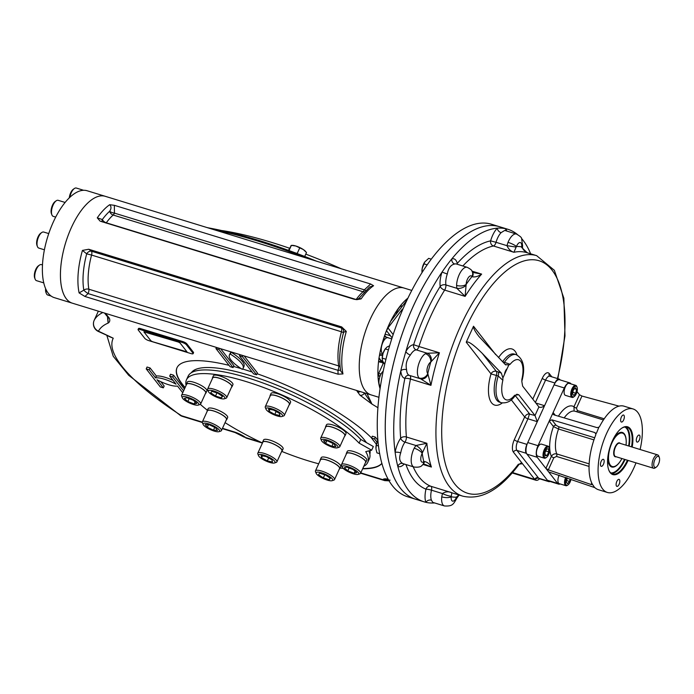 <?xml version="1.0" encoding="UTF-8"?>
<svg xmlns="http://www.w3.org/2000/svg" width="694" height="694" viewBox="0 0 694 694"><rect width="100%" height="100%" fill="white"/><g stroke="black" fill="none" stroke-linecap="round" stroke-linejoin="round"><path stroke-width="1.04" d="M327.256 480.083A9.083 2.368 24.5 0 1 316.204 473.421A9.083 2.368 24.5 0 1 325.408 474.314A9.083 2.368 24.5 0 1 332.122 480.682A9.083 2.368 24.5 0 1 327.256 480.083M316.204 473.421L315.501 471.729A10.479 2.733 24.5 0 1 315.449 470.896A10.479 2.733 24.5 0 1 326.119 472.761A10.479 2.733 24.5 0 1 334.525 479.589A10.479 2.733 24.5 0 1 333.866 480.101L332.122 480.682M325.538 475.017L330.344 478.287L329.234 479.745L323.317 477.923L318.52 474.653L319.622 473.204L325.538 475.017M324.757 474.774L323.317 477.923M329.997 478.053L329.234 479.745M315.449 470.896L320.489 459.844A10.479 2.733 24.5 0 1 326.77 460.027A10.479 2.733 24.5 0 1 339.566 468.537L334.525 479.589M358.026 474.436A9.083 2.368 24.5 0 1 349.308 472.25A9.083 2.368 24.5 0 1 342.263 467.14A9.083 2.368 24.5 0 1 351.468 468.034A9.083 2.368 24.5 0 1 358.182 474.392A9.083 2.368 24.5 0 1 358.026 474.436M342.263 467.14L341.552 465.44A10.479 2.733 24.5 0 1 341.509 464.607A10.479 2.733 24.5 0 1 352.179 466.472A10.479 2.733 24.5 0 1 360.585 473.299A10.479 2.733 24.5 0 1 359.926 473.811A10.479 2.733 24.5 0 1 359.744 473.863M346.896 467.079L353.159 469.543L356.751 472.64L354.079 473.291L347.815 470.827L344.224 467.721L346.896 467.079M349.125 467.956L347.815 470.827M355.042 471.165L354.079 473.291M341.509 464.607L346.54 453.555A10.479 2.733 24.5 0 1 347.39 452.991A10.479 2.733 24.5 0 1 358.729 456.149A10.479 2.733 24.5 0 1 365.625 462.247L360.585 473.299M263.252 459.628A9.083 2.368 24.5 0 1 258.567 455.732A9.083 2.368 24.5 0 1 267.771 456.626A9.083 2.368 24.5 0 1 274.486 462.985A9.083 2.368 24.5 0 1 263.252 459.628M258.567 455.732L257.864 454.032A10.479 2.733 24.5 0 1 257.812 453.199A10.479 2.733 24.5 0 1 268.483 455.064A10.479 2.733 24.5 0 1 276.889 461.892A10.479 2.733 24.5 0 1 276.229 462.404L274.486 462.985M271.953 459.827L272.482 461.987L267.32 460.937L261.638 457.728L261.109 455.559L266.262 456.609L271.953 459.827M262.488 455.845L261.638 457.728M268.673 457.971L267.32 460.937M257.812 453.199L262.853 442.147A10.479 2.733 24.5 0 1 276.472 445.513A10.479 2.733 24.5 0 1 281.929 450.84L276.889 461.892M203.516 425.058A9.083 2.368 24.5 0 1 203.116 424.416A9.083 2.368 24.5 0 1 212.321 425.309A9.083 2.368 24.5 0 1 219.035 431.677A9.083 2.368 24.5 0 1 211.158 429.968A9.083 2.368 24.5 0 1 203.516 425.058M203.116 424.416L202.414 422.724A10.479 2.733 24.5 0 1 202.362 421.891A10.479 2.733 24.5 0 1 213.032 423.748A10.479 2.733 24.5 0 1 221.438 430.584A10.479 2.733 24.5 0 1 220.779 431.095L219.035 431.677M214.758 427.374L213.474 430.193L207.289 427.252L205.155 424.528L209.215 424.737L215.4 427.669L217.534 430.401L213.474 430.193M208.452 424.693L207.289 427.252M202.362 421.891L207.402 410.839A10.479 2.733 24.5 0 1 215.851 411.768A10.479 2.733 24.5 0 1 225.975 417.962A10.479 2.733 24.5 0 1 226.478 419.532L221.438 430.584M183.025 396.621A9.083 2.368 24.5 0 1 193.921 399.918A9.083 2.368 24.5 0 1 198.258 405.088A9.083 2.368 24.5 0 1 189.575 403.032A9.083 2.368 24.5 0 1 182.331 397.827A9.083 2.368 24.5 0 1 183.025 396.621M182.331 397.827L181.628 396.135A10.479 2.733 24.5 0 1 181.576 395.302A10.479 2.733 24.5 0 1 182.427 394.739A10.479 2.733 24.5 0 1 193.765 397.888A10.479 2.733 24.5 0 1 200.661 403.995A10.479 2.733 24.5 0 1 200.002 404.507L198.258 405.088M189.193 398.651L187.883 401.522L184.3 398.417L186.972 397.775L193.236 400.23L196.827 403.335L194.147 403.977L187.883 401.522M195.118 401.861L194.147 403.977M181.576 395.302L186.617 384.25A10.479 2.733 24.5 0 1 187.458 383.687A10.479 2.733 24.5 0 1 198.796 386.836A10.479 2.733 24.5 0 1 205.693 392.943L200.661 403.995M213.795 390.974A9.083 2.368 24.5 0 1 222.635 395.328A9.083 2.368 24.5 0 1 224.309 398.798A9.083 2.368 24.5 0 1 215.634 396.742A9.083 2.368 24.5 0 1 208.391 391.546A9.083 2.368 24.5 0 1 213.795 390.974M208.391 391.546L207.688 389.846A10.479 2.733 24.5 0 1 207.636 389.013A10.479 2.733 24.5 0 1 213.917 389.195A10.479 2.733 24.5 0 1 226.712 397.705A10.479 2.733 24.5 0 1 226.053 398.217L224.309 398.798M215.504 396.048L210.707 392.778L211.817 391.321L217.725 393.134L222.531 396.404L221.421 397.862L215.504 396.048L216.944 392.891M222.193 396.17L221.421 397.862M207.636 389.013L212.676 377.961A10.479 2.733 24.5 0 1 218.957 378.143A10.479 2.733 24.5 0 1 231.753 386.653L226.712 397.705M277.791 411.429A9.083 2.368 24.5 0 1 281.946 416.495A9.083 2.368 24.5 0 1 273.271 414.439A9.083 2.368 24.5 0 1 266.028 409.234A9.083 2.368 24.5 0 1 269.263 408.124A9.083 2.368 24.5 0 1 277.791 411.429M266.028 409.234L265.325 407.543A10.479 2.733 24.5 0 1 265.273 406.71A10.479 2.733 24.5 0 1 278.901 410.067A10.479 2.733 24.5 0 1 284.349 415.402A10.479 2.733 24.5 0 1 283.69 415.914L281.946 416.495M269.09 411.238L268.561 409.07L273.722 410.119L279.413 413.329L279.942 415.498L274.781 414.448L269.09 411.238L269.949 409.356M276.134 411.481L274.781 414.448M265.273 406.71L270.313 395.658A10.479 2.733 24.5 0 1 283.933 399.024A10.479 2.733 24.5 0 1 289.389 404.35L284.349 415.402M337.536 445.999A9.083 2.368 24.5 0 1 337.397 447.804A9.083 2.368 24.5 0 1 328.722 445.748A9.083 2.368 24.5 0 1 321.478 440.551A9.083 2.368 24.5 0 1 327.637 440.23A9.083 2.368 24.5 0 1 337.536 445.999M321.478 440.551L320.775 438.851A10.479 2.733 24.5 0 1 320.723 438.018A10.479 2.733 24.5 0 1 329.173 438.955A10.479 2.733 24.5 0 1 339.297 445.14A10.479 2.733 24.5 0 1 339.8 446.719A10.479 2.733 24.5 0 1 339.14 447.222L337.397 447.804M323.517 440.664L327.568 440.872L333.762 443.804L335.887 446.537L331.836 446.329L325.651 443.388L323.517 440.664M326.813 440.829L325.651 443.388M333.12 443.501L331.836 446.329M320.723 438.018L325.764 426.966A10.479 2.733 24.5 0 1 334.204 427.903A10.479 2.733 24.5 0 1 344.337 434.088A10.479 2.733 24.5 0 1 344.84 435.667L339.8 446.719M383.244 371.125A8.389 3.626 107.1 0 0 379.202 379.392A8.389 3.626 107.1 0 0 380.477 386.237M44.407 249.797L38.803 248.079A8.389 3.626 -72.9 0 1 37.901 247.428A8.389 3.626 -72.9 0 1 37.441 246.587L36.982 245.424A7.27 3.14 -72.9 0 1 37.294 238.84A7.27 3.14 -72.9 0 1 40.729 233.227L41.761 232.516A8.389 3.626 -72.9 0 1 43.722 232.048L48.745 233.583M37.441 246.587A8.389 3.626 -72.9 0 1 37.797 238.996A8.389 3.626 -72.9 0 1 41.761 232.516M43.765 282.883L36.513 280.662A8.389 3.626 -72.9 0 1 35.151 279.17L34.7 277.999A7.27 3.14 -72.9 0 1 35.012 271.423A7.27 3.14 -72.9 0 1 38.448 265.811L39.471 265.099A8.389 3.626 -72.9 0 1 39.506 265.073A8.389 3.626 -72.9 0 1 41.44 264.622L42.49 264.952M35.151 279.17A8.389 3.626 -72.9 0 1 35.507 271.58A8.389 3.626 -72.9 0 1 39.471 265.099M51.148 296.06L47.739 295.019A8.389 3.626 -72.9 0 1 46.377 293.527L45.925 292.356A7.27 3.14 -72.9 0 1 45.631 288.652M46.377 293.527A8.389 3.626 -72.9 0 1 46.012 289.502M69.287 197.833A7.27 3.14 -72.9 0 1 70.649 192.88A7.27 3.14 -72.9 0 1 73.347 189.228L74.371 188.516A8.389 3.626 -72.9 0 1 76.34 188.048L83.618 190.286M69.86 197.296A8.389 3.626 -72.9 0 1 71.265 192.732A8.389 3.626 -72.9 0 1 74.371 188.516M55.685 217.109L53.256 216.363A8.389 3.626 -72.9 0 1 51.894 214.871L51.443 213.7A7.27 3.14 -72.9 0 1 51.096 210.516A7.27 3.14 -72.9 0 1 55.182 201.503L56.214 200.8A8.389 3.626 -72.9 0 1 58.175 200.323L65.097 202.448M51.894 214.871A8.389 3.626 -72.9 0 1 51.503 211.193A8.389 3.626 -72.9 0 1 56.214 200.8M391.754 338.898L387.937 337.726A8.389 3.626 107.1 0 0 382.038 344.58A8.389 3.626 107.1 0 0 382.932 353.732M402.468 306.028L402.39 306.011A8.389 3.626 107.1 0 0 396.109 314.304M544.972 452.653L546.586 449.113L548.477 448.732L548.763 451.889L547.141 455.438L545.25 455.819L544.972 452.653M545.163 454.83L547.141 455.438M545.744 450.961L548.763 451.889M549.37 448.012L549.093 447.283A6.289 2.715 107.1 0 0 548.746 446.65A6.289 2.715 107.1 0 0 548.069 446.164A6.289 2.715 107.1 0 0 543.923 450.51A6.289 2.715 107.1 0 0 543.706 457.702A6.289 2.715 107.1 0 0 544.374 458.187A6.289 2.715 107.1 0 0 545.848 457.832L546.49 457.389A5.587 2.42 107.1 0 0 549.136 453.069A5.587 2.42 107.1 0 0 549.37 448.012A5.587 2.42 107.1 0 0 549.067 447.448A5.587 2.42 107.1 0 0 544.356 452.202A5.587 2.42 107.1 0 0 546.49 457.389M548.069 446.164L541.441 444.125A6.289 2.715 107.1 0 0 537.295 448.471A6.289 2.715 107.1 0 0 537.078 455.663A6.289 2.715 107.1 0 0 537.755 456.149L544.374 458.187M575.326 387.746L576.584 389.351L575.812 393.22L573.782 395.485L572.533 393.88L573.305 390.011L575.326 387.746M574.476 388.701L576.584 389.351M572.845 392.31L575.812 393.22M577.07 387.226L576.792 386.497A6.289 2.715 107.1 0 0 575.768 385.378A6.289 2.715 107.1 0 0 571.969 388.892A6.289 2.715 107.1 0 0 572.073 397.402A6.289 2.715 107.1 0 0 573.548 397.055L574.19 396.604A5.587 2.42 107.1 0 0 576.263 393.802A5.587 2.42 107.1 0 0 577.07 387.226A5.587 2.42 107.1 0 0 572.212 390.869A5.587 2.42 107.1 0 0 574.19 396.604M575.768 385.378L569.141 383.348A6.289 2.715 107.1 0 0 565.341 386.853A6.289 2.715 107.1 0 0 565.454 395.372L572.073 397.402M570.06 478.921L569.557 481.436L567.527 483.701L566.278 482.096L567.276 477.966M566.59 480.526L569.557 481.436M565.671 477.42A6.289 2.715 107.1 0 0 565.879 485.696A6.289 2.715 107.1 0 0 567.354 485.34L567.996 484.898A5.587 2.42 107.1 0 0 570.98 479.233M566.556 477.724A5.587 2.42 107.1 0 0 565.61 483.605A5.587 2.42 107.1 0 0 567.996 484.898M559.138 475.173A6.289 2.715 107.1 0 0 559.26 483.666L565.879 485.696M659.3 457.407L658.806 456.131A6.992 3.019 107.1 0 0 657.669 454.891A6.992 3.019 107.1 0 0 652.733 460.686A6.992 3.019 107.1 0 0 653.566 468.25A6.992 3.019 107.1 0 0 655.205 467.86L656.333 467.079A5.769 2.49 107.1 0 0 658.467 464.191A5.769 2.49 107.1 0 0 659.3 457.407A5.769 2.49 107.1 0 0 654.286 461.163A5.769 2.49 107.1 0 0 656.333 467.079M626.031 445.175A17.471 7.556 107.1 0 0 622.492 433.125A17.471 7.556 107.1 0 0 610.147 447.613A17.471 7.556 107.1 0 0 612.238 466.524A17.471 7.556 107.1 0 0 621.928 458.543M621.468 428.38A24.481 10.584 -72.9 0 1 626.96 427.166A24.481 10.584 -72.9 0 1 631.523 446.858M627.419 460.226A24.481 10.584 -72.9 0 1 612.585 473.967A24.481 10.584 -72.9 0 1 608.725 469.881M628.096 460.434A25.001 10.809 -72.9 0 1 608.829 470.159A25.001 10.809 -72.9 0 1 612.455 440.759A25.001 10.809 -72.9 0 1 621.711 428.207A25.001 10.809 -72.9 0 1 632.199 447.066M617.894 433.655A17.541 7.582 -72.9 0 1 622.388 433.091M612.125 466.498A17.541 7.582 -72.9 0 1 608.725 463.514M613.21 439.181A18.061 7.808 -72.9 0 1 618.137 433.481A18.061 7.808 -72.9 0 1 626.222 441.774M620.176 461.458A18.061 7.808 -72.9 0 1 608.829 463.792A18.061 7.808 -72.9 0 1 607.953 456.305M640.094 449.495A43.679 18.885 107.1 0 0 633.049 408.948L624.01 406.172A43.679 18.885 107.1 0 0 599.659 426.376L598.861 427.252L596.97 427.608L554.072 414.899L553.265 414.37L553.127 412.531L538.015 445.687A9.083 3.93 107.1 0 0 537.199 457.285L545.892 468.398L548.321 469.838L591.088 484.507L591.756 483.033M571.032 383.921L570.78 383.6A9.083 3.93 107.1 0 0 569.809 382.897L559.564 379.757A9.083 3.93 107.1 0 0 554.072 384.832L527.77 442.546A9.083 3.93 107.1 0 0 526.963 454.136L547.384 480.257A9.083 3.93 107.1 0 0 548.347 480.959L558.592 484.108A9.083 3.93 107.1 0 0 560.136 483.935M595.894 434.002L594.732 432.527L551.834 419.818L549.206 421.128L553.465 426.576L558.54 429.013A24.463 10.575 107.1 0 0 556.788 453.945C554.48 453.477 552.676 454.284 551.374 456.366L545.892 468.398L557.62 483.406A9.083 3.93 107.1 0 0 558.592 484.108M569.809 382.897A9.083 3.93 107.1 0 0 564.317 387.972L553.127 412.531L555.252 415.255M639.287 440.048A3.67 1.588 107.1 0 0 639.226 435.077A3.67 1.588 107.1 0 0 636.632 438.122A3.67 1.588 107.1 0 0 637.075 442.095A3.67 1.588 107.1 0 0 639.287 440.048M616.498 486.095A3.67 1.588 107.1 0 0 616.897 486.373A3.67 1.588 107.1 0 0 619.109 484.325A3.67 1.588 107.1 0 0 619.048 479.363A3.67 1.588 107.1 0 0 616.628 481.896A3.67 1.588 107.1 0 0 616.498 486.095M601.16 461.363A3.67 1.588 107.1 0 0 601.221 466.333A3.67 1.588 107.1 0 0 603.442 464.286A3.67 1.588 107.1 0 0 603.381 459.315A3.67 1.588 107.1 0 0 601.16 461.363M623.949 415.316A3.67 1.588 107.1 0 0 623.559 415.038A3.67 1.588 107.1 0 0 620.965 418.074A3.67 1.588 107.1 0 0 621.408 422.047A3.67 1.588 107.1 0 0 623.62 420A3.67 1.588 107.1 0 0 623.949 415.316M594.732 432.527L595.868 433.819L595.738 434.973A43.679 18.885 107.1 0 0 592.294 484.117L594.628 487.561L548.833 471.981M548.321 469.838L553.838 457.754L556.493 456.435L589.059 466.429M577.026 391.598L579.464 394.721L573.981 406.753L574.085 410.093M558.436 416.192A28.654 12.388 107.1 0 1 573.981 406.753A2.099 0.547 -155.5 0 0 576.445 408.141L581.954 396.048L619.005 406.137M553.838 457.754A2.099 0.547 24.5 0 1 551.374 456.366A28.654 12.388 107.1 0 1 553.465 426.576A2.099 1.813 142 0 1 556.111 425.292L551.834 419.818M633.049 408.948A43.679 18.885 107.1 0 0 602.175 445.166A43.679 18.885 107.1 0 0 607.406 492.462A43.679 18.885 107.1 0 0 633.804 468.077A43.679 18.885 107.1 0 0 635.99 462.855M595.539 433.073L595.868 433.819L596.519 433.056L598.861 427.252M579.464 394.721L581.954 396.048M594.628 487.561L595.331 488.012A43.679 18.885 107.1 0 0 598.367 489.686L607.406 492.462M592.294 484.117L592.303 484.586L591.088 484.507M389.646 345.759L386.983 347.052L384.944 349.273A8.389 3.626 107.1 0 0 383.062 353.307L382.221 358.113L382.533 360.88L384.762 364.229M385.291 348.735L383.062 353.307A8.389 3.626 107.1 0 0 382.203 358.208A8.389 3.626 107.1 0 0 382.194 358.477M385.187 348.9L388.449 349.897M382.221 358.113L385.968 359.258M375.914 447.812L375.914 447.743A8.389 3.626 107.1 0 0 375.914 447.777A8.389 3.626 107.1 0 1 377.562 440.829A8.389 3.626 -72.9 0 1 377.926 440.074L376.269 445.279L375.957 448.871L376.937 452.861L379.722 453.72M376.269 445.279L378.534 445.973M424.702 262.046A8.389 3.626 107.1 0 0 424.667 262.098A8.389 3.626 107.1 0 0 422.238 268.248A8.389 3.626 107.1 0 0 421.926 271.033A8.389 3.626 107.1 0 0 421.926 271.181M431.252 259.148L428.675 258.359L424.737 261.994L422.238 268.248L421.935 272.69M423.808 263.798L427.148 264.822M466.238 342.203C468.129 340.875 473.481 344.606 482.313 353.42L496.314 371.333A4.19 3.617 142 0 0 491.022 373.901L466.238 342.203L473.516 326.241L495.716 354.643M502.898 377.944L502.855 380.26L498.197 376.009A4.19 1.813 107.1 0 0 498.119 371.88L501.337 373.103L502.898 377.944L508.806 364.966L505.249 364.515L479.042 336.607C474.913 331.238 473.074 327.785 473.516 326.241M505.865 364.957L505.249 364.515M503.844 363.057A4.19 1.813 107.1 0 0 504.434 362.329L510.133 364.298A20.967 9.065 -72.9 0 1 520.76 361.374A20.967 9.065 -72.9 0 1 521.879 379.323L521.845 381.605L521.879 379.323M508.806 364.966L510.133 364.298M501.372 402.737L499.567 402.182A25.158 10.878 -72.9 0 1 496.392 375.463L498.197 376.009A25.158 10.878 -72.9 0 0 501.372 402.737C506.932 403.457 511.556 401.054 515.234 395.519L514.61 395.294A20.967 9.065 -72.9 0 1 503.974 398.217A20.967 9.065 -72.9 0 1 502.855 380.26M511.331 399.883L524.673 416.947L526.408 414.769L528.386 413.841L534.953 415.48L518.722 394.721L514.61 395.294M518.722 394.721L516.605 394.392M560.119 379.93L559.885 379.627A6.992 3.019 107.1 0 0 559.138 379.08A6.992 3.019 107.1 0 0 554.914 382.984L526.937 444.386A6.992 3.019 107.1 0 0 526.304 453.303L516.969 450.441A2.793 2.412 142 0 0 513.439 452.15A9.785 4.233 -72.9 0 1 514.315 439.666L524.673 416.947A2.793 0.729 24.5 0 0 527.952 418.803L529.531 413.815L515.226 395.528M526.937 444.386L517.594 441.514L527.952 418.803L537.286 421.666L534.996 415.533A4.19 1.813 -72.9 0 0 534.953 415.48M535.855 403.032L544.564 405.704C542.318 407.378 540.435 407.786 538.908 406.936A4.19 1.813 -72.9 0 1 538.865 406.884L522.634 386.124L521.845 381.605M539.438 407.248L538.908 406.936L534.996 415.533M501.337 373.103L482.313 353.42M505.857 371.455C507.193 368.306 507.054 368.158 505.432 371.03C504.243 374.335 504.382 374.474 505.857 371.455M505.614 230.712A4.19 3.296 159.4 0 1 506.073 228.794A142.565 61.636 -72.9 0 1 507.826 229.263A142.565 61.636 -72.9 0 1 517.238 234.329M459.133 495.039L456.947 498.006C453.39 504.122 452.852 506.464 444.446 505.952L432.744 502.361L431.425 500.183A4.19 3.296 -20.6 0 0 425.89 502.317A142.565 61.636 -72.9 0 1 424.138 501.84A142.565 61.636 -72.9 0 1 397.801 466.385A4.19 3.774 117.1 0 1 402.772 463.531C399.527 461.744 398.842 458.179 400.733 452.835A4.19 1.032 10.1 0 0 395.12 452.306A142.565 61.636 -72.9 0 1 400.837 370.761A4.19 2.464 176.7 0 1 406.571 369.668C405.426 364.359 406.701 359.475 410.388 355.007A4.19 1.848 30.7 0 1 405.86 351.476A142.565 61.636 -72.9 0 1 442.043 272.091L447.292 274.035C448.324 268.144 450.805 264.796 454.717 264.006A4.19 3.635 73.9 0 1 451.82 258.897A142.565 61.636 -72.9 0 1 497.268 228.17A142.565 61.636 -72.9 0 1 506.073 228.794A17.471 7.556 -72.9 0 1 506.663 231.033M508.017 242.345A6.992 1.353 22.5 0 1 516.414 246.5L516.145 247.099L506.967 245.667L508.017 242.345A13.281 5.743 -72.9 0 1 516.431 234.034L504.729 230.434L501.077 232.663A4.19 2.871 -136.2 0 1 497.268 228.17A17.471 7.556 -72.9 0 0 490.623 240.853L496.028 242.31A13.281 5.743 -72.9 0 1 501.077 232.663M409.876 375.523A4.19 1.813 -72.9 0 1 410.458 379.054A4.19 0.876 11.2 0 0 404.871 378.351A17.471 7.556 -72.9 0 1 400.837 370.761A142.565 61.636 -72.9 0 1 405.86 351.476A17.471 7.556 -72.9 0 1 413.633 344.718A129.986 56.197 -72.9 0 1 440.196 286.431A4.19 2.793 171.7 0 1 445.886 284.93A4.19 1.813 -72.9 0 1 444.646 290.092A4.19 1.978 31.9 0 1 440.196 286.431A17.471 7.556 -72.9 0 1 442.043 272.091A142.565 61.636 -72.9 0 1 451.82 258.897A17.471 7.556 -72.9 0 1 457.251 263.416A129.986 56.197 -72.9 0 1 490.623 240.853A4.19 3.678 78.2 0 0 493.443 245.988A4.19 1.813 -72.9 0 0 496.028 242.31L506.967 245.667C508.537 249.181 510.862 251.384 513.924 252.278A125.796 54.384 -72.9 0 1 526.998 252.694L536.636 255.652A125.796 54.384 -72.9 0 0 447.734 359.952A125.796 54.384 -72.9 0 0 462.794 496.167C481.332 500.365 500.07 489.791 519.017 464.451L518.349 464.269A121.606 52.571 -72.9 0 1 441.696 431.607A121.606 52.571 -72.9 0 1 518.522 263.017A121.606 52.571 -72.9 0 1 557.525 378.308M404.255 464.034A17.471 7.556 -72.9 0 1 397.801 466.385A142.565 61.636 -72.9 0 1 395.12 452.306A17.471 7.556 -72.9 0 1 400.672 438.226A129.986 56.197 -72.9 0 1 404.871 378.351A4.19 3.774 100.9 0 1 409.339 375.359M434.644 502.942A142.565 61.636 -72.9 0 1 425.89 502.317A17.471 7.556 -72.9 0 1 425.977 489.166A129.986 56.197 -72.9 0 1 405.947 464.555M521.55 238.476A142.565 61.636 -72.9 0 1 530.632 253.813M521.723 247.498L521.68 246.873A6.992 2.55 -173.8 0 0 522.608 245.78L522.435 247.342A6.992 0.512 -174.2 0 1 521.723 247.498L527.11 252.651M516.145 247.099L513.924 252.278L493.443 245.988A125.796 54.384 -72.9 0 0 462.846 265.976M472.284 276.759L471.989 276.542A6.992 5.882 148.9 0 0 471.955 271.076A6.992 5.882 148.9 0 1 471.955 271.076L472.918 273.054A6.992 4.598 158.1 0 1 472.918 273.054A6.992 4.598 158.1 0 1 472.284 276.759C475.078 277.314 478.192 276.429 481.636 274.113L471.989 271.146M472.467 272.36L481.636 274.113A125.796 54.384 -72.9 0 0 465.127 296.381L444.646 290.092A125.796 54.384 -72.9 0 0 418.933 346.506L413.633 344.718A4.19 3.739 -92.5 0 0 416.296 349.871A4.19 1.813 107.1 0 0 418.933 346.506L439.415 352.795L430.774 362.034A6.992 5.76 61.4 0 0 425.465 353.714L427.235 353.237A6.992 5.734 91.9 0 1 431.182 361.721M447.292 274.035A13.281 5.743 -72.9 0 0 445.886 284.93L456.834 288.296L456.583 285.425A6.992 3.392 1.6 0 0 466.151 284.419L465.127 296.381L456.834 288.296A6.992 4.181 -16.7 0 0 466.099 285.104M410.388 355.007A13.281 5.743 -72.9 0 1 416.296 349.871L427.235 353.237L439.415 352.795A125.796 54.384 -72.9 0 0 430.939 385.344L410.458 379.054A125.796 54.384 -72.9 0 0 406.398 436.994A4.19 2.576 -4.9 0 0 400.672 438.226A4.19 2.238 -145.3 0 0 404.958 442.139A4.19 1.813 107.1 0 0 406.398 436.994L426.879 443.284L422.186 453.269A6.992 2.273 26.6 0 0 414.205 448.185L415.906 445.496A6.992 3.253 42.7 0 1 422.481 452.627M420.998 378.907L419.133 378.039A6.992 6.151 -45.9 0 0 427.782 373.554L430.939 385.344L420.581 378.794A6.992 5.795 -77.7 0 0 420.998 378.907L420.998 378.907A6.992 5.795 -77.7 0 0 427.998 373.927M400.733 452.835A13.281 5.743 -72.9 0 1 404.958 442.139L415.906 445.496L426.879 443.284A125.796 54.384 -72.9 0 0 431.399 467.045L423.071 464.486M424.173 461.536A6.992 3.765 -133.2 0 1 423.487 464.095A6.992 3.765 -133.2 0 0 423.487 464.095A6.992 3.765 -133.2 0 0 423.479 464.104L422.143 465.275A6.992 5.309 -128.8 0 0 423.791 461.684L424.173 461.536C427.027 461.866 429.43 463.705 431.399 467.045L425.439 464.564L423.201 464.295M444.446 505.952A13.281 5.743 -72.9 0 1 441.748 496.852L442.434 493.547A6.992 1.379 20.8 0 0 451.282 496.21C451.837 493.608 451.863 492.402 451.36 492.575L430.879 486.286A4.19 3.782 -68.3 0 0 425.977 489.166A4.19 0.573 -166.7 0 1 431.486 490.19A4.19 1.813 107.1 0 0 430.879 486.286A125.796 54.384 -72.9 0 1 413.19 466.776M431.425 500.183A13.281 5.743 -72.9 0 1 431.486 490.19L442.434 493.547C445.418 491.621 448.402 491.291 451.36 492.575A125.796 54.384 -72.9 0 0 453.156 493.208L462.794 496.167M441.748 496.852A6.992 2.55 6.2 0 0 451.247 496.809L451.282 496.21M456.947 498.006A6.992 1.353 -157.5 0 0 456.513 497.182L458.821 494.943M457.546 496.574L457.546 496.574A6.992 0.729 -156.6 0 1 456.86 496.609M539.533 478.799A11.182 4.832 -72.9 0 1 535.924 480.248A11.182 4.832 -72.9 0 1 535.195 479.866A11.182 4.832 -72.9 0 1 534.727 479.389L522.487 463.722L520.327 463.392M535.195 479.866A2.793 2.42 142.2 0 1 538.691 478.227L539.16 478.643M513.439 452.15L522.487 463.722L518.349 464.269M526.304 453.303L548.034 481.089A6.992 3.019 107.1 0 0 548.781 481.636A6.992 3.019 107.1 0 0 550.021 481.471M424.138 501.84L415.706 499.255A142.565 61.636 -72.9 0 1 398.634 344.875A142.565 61.636 -72.9 0 1 499.394 226.678L491.413 224.223A142.565 61.636 -72.9 0 0 405.253 303.825A142.565 61.636 -72.9 0 0 407.725 496.8L415.706 499.255A142.565 61.636 -72.9 0 1 413.234 306.271A142.565 61.636 -72.9 0 1 499.394 226.678L507.826 229.263M408.011 297.926L405.6 301.959L391.104 320.741M391.329 320.533L391.546 319.656A55.754 24.099 -72.9 0 0 386.515 330.708L387.972 327.906L402.242 309.324L402.711 308.951L402.416 310.227M386.515 330.708L391.85 337.536A2.099 0.902 -72.9 0 1 392.041 338.013M380.086 388.77A55.91 24.169 -72.9 0 1 388.874 324.983A55.91 24.169 -72.9 0 1 407.899 298.151M370.214 319.249A55.91 24.169 -72.9 0 1 404.003 288.036A55.91 24.169 107.1 0 0 370.214 319.249A55.91 24.169 107.1 0 0 371.186 394.929A55.91 24.169 -72.9 0 1 370.214 319.249M380.034 376.33A6.046 1.57 -155.5 0 0 378.004 376.105M389.126 338.091A6.046 1.57 -155.5 0 0 384.172 336.937M383.791 338.082A6.046 1.57 -155.5 0 0 383.877 338.195L384.762 339.331M222.306 230.599A176.094 45.873 24.5 0 1 289.45 248.209M305.785 254.125A176.094 45.873 24.5 0 1 341.248 268.769M392.318 319.24A6.046 1.57 -155.5 0 0 391.642 319.596L391.589 319.708M383.235 362.52L381.396 360.871L382.663 361.262M382.576 361.01L381.171 360.576L378.855 358.243M380.572 361.912L378.629 361.097M379.479 355.337A76.878 20.031 -155.5 0 0 382.533 355.302M378.56 361.643L380.754 362.32L380.659 361.721M380.52 362.025L378.586 361.427M380.052 376.295A6.046 1.57 24.5 0 1 378.36 374.135L383.461 362.936L382.507 362.294M382.368 362.598L381.258 361.184L382.828 361.661M382.724 361.409L381.171 360.576M381.023 360.889L379.497 358.442M379.358 358.746L381.96 362.693L383.374 363.127M378.36 374.135A6.046 1.57 24.5 0 1 381.084 373.988M384.944 334.682A6.046 1.57 24.5 0 1 388.267 335.055A6.046 1.57 24.5 0 1 390.592 335.931M386.428 337.171A6.046 1.57 24.5 0 1 384.684 335.445M143.91 331.879L150.867 340.771L152.507 341.7L187.007 351.867L180.058 342.975L178.419 342.055L143.91 331.879M184.986 387.833A113.217 29.495 24.5 0 1 182.418 384.754A113.217 29.495 24.5 0 1 176.987 367.768A113.217 29.495 24.5 0 1 229.055 365.339M233.574 366.484A113.217 29.495 24.5 0 1 241.104 368.583M242.596 369.026A113.217 29.495 24.5 0 1 252.156 372.045M257.058 373.719A113.217 29.495 24.5 0 1 371.559 437.931M381.934 463.41A113.217 29.495 24.5 0 1 362.641 468.788M177.057 367.612A113.217 29.495 -155.5 0 0 182.557 384.45A113.217 29.495 -155.5 0 0 185.125 387.521M362.78 468.485A113.217 29.495 -155.5 0 0 381.908 463.306M366.415 442.616A98.192 25.583 -155.5 0 0 364.792 440.395A98.192 25.583 -155.5 0 0 282.189 387.356A98.192 25.583 -155.5 0 0 196.975 368.922A98.192 25.583 -155.5 0 0 191.336 372.73M369.867 454.093A98.192 25.583 -155.5 0 0 370.006 450.597M256.58 374.777L242.458 356.707L239.447 355.788L253.57 373.849L256.58 374.777L257.413 372.93L244.114 355.918M138.08 329.477L138.496 328.557A3.496 0.911 24.5 0 1 140.596 328.618L182.765 341.561A3.496 0.911 24.5 0 1 186.86 343.877L193.374 352.214A3.496 0.911 24.5 0 1 193.548 352.743L193.123 353.662A3.496 0.911 24.5 0 1 191.032 353.602L148.863 340.65A3.496 0.911 24.5 0 1 144.76 338.342L138.245 330.006A3.496 0.911 24.5 0 1 138.08 329.477A3.496 0.911 24.5 0 1 140.171 329.537L182.34 342.48A3.496 0.911 24.5 0 1 186.443 344.797L192.958 353.133A3.496 0.911 24.5 0 1 193.123 353.662M107.926 316.733L107.995 317.305A3.496 3.019 142 0 1 107.986 317.305A3.496 3.019 142 0 0 109.348 318.225C110.207 320.394 109.799 322.016 108.117 323.092L107.457 316.62M356.603 390.453L359.952 395.164L371.984 404.108A199.872 52.067 24.5 0 1 377.961 407.734M105.124 313.246L106.833 315.007A3.496 3.019 142 0 1 105.479 314.087A3.496 3.019 142 0 1 105.471 314.087A3.496 3.019 142 0 1 105.453 314.061M184.422 389.074L173.543 375.168L170.533 374.24L169.692 376.087L176.033 384.19A17.471 4.554 -155.5 0 0 155.551 377.9L149.21 369.798L146.2 368.87L160.323 386.931L163.333 387.859L157 379.748A17.471 4.554 -155.5 0 0 177.482 386.038L182.739 392.769M163.333 387.859L164.174 386.02L160.774 381.674M173.092 380.433A17.471 4.554 -155.5 0 0 156.393 376.061L150.051 367.95L147.041 367.031L146.2 368.87M229.402 355.068L230.234 353.22A33.26 8.666 24.5 0 1 231.128 352.188A33.26 8.666 24.5 0 1 243.967 366.441L243.134 368.28A33.26 8.666 24.5 0 1 242.241 369.312A33.26 8.666 24.5 0 1 229.402 355.068A33.26 8.666 24.5 0 1 230.287 354.035A33.26 8.666 24.5 0 1 243.134 368.28M220.623 348.709L233.921 365.721L233.08 367.56L230.07 366.64L215.947 348.57L218.966 349.498L233.08 367.56M377.822 440.274L375.359 437.125L372.348 436.205L371.507 438.044L376.382 444.273M369.885 450.632A97.837 25.487 24.5 0 1 369.746 453.442M191.908 372.4A97.837 25.487 24.5 0 1 197.191 368.852M71.404 227.511A55.91 24.169 -72.9 0 1 105.193 196.298A55.91 24.169 107.1 0 0 68.324 234.919A55.91 24.169 107.1 0 0 66.398 298.862A55.91 24.169 107.1 0 0 72.376 303.191A55.91 24.169 -72.9 0 1 71.404 227.511M341.7 326.926L346.306 331.42L343.625 332.183L343.608 330.335A4.19 3.947 -17.3 0 0 343.608 330.335A4.19 3.947 -17.3 0 0 341.283 327.906L341.7 326.926L88.728 249.259L82.439 250.413L86.698 253.848A4.19 3.097 131.7 0 1 91.417 251.193A4.19 1.813 -72.9 0 1 91.573 255.062L86.698 253.848A52.761 22.807 -72.9 0 0 83.818 290.17A4.19 2.871 170.2 0 1 88.858 289.216A49.621 21.453 -72.9 0 1 91.573 255.062L341.439 331.775A49.621 21.453 107.1 0 0 338.724 365.929A4.19 1.813 -72.9 0 1 337.969 370.301L88.103 293.588L84.911 296.459L79.107 292.911L83.818 290.17A4.19 0.642 -143.5 0 0 88.103 293.588A4.19 1.813 -72.9 0 0 88.858 289.216L338.724 365.929A4.19 2.871 -9.8 0 1 340.086 366.675M84.911 296.459L338.073 374.187L342.975 373.927L340.728 371.064C338.75 359.813 339.713 346.853 343.625 332.183L343.625 332.183M365.695 290.413A4.19 0.798 32.6 0 1 364.324 289.84L370.657 284.011L114.337 205.311L109.704 204.713C111.413 206.534 111.396 208.721 109.652 211.271A4.19 1.362 -164 0 0 114.458 213.119A4.19 1.813 -72.9 0 1 113.157 215.027A4.19 3.071 -131.8 0 1 109.652 211.271A52.761 22.807 -72.9 0 0 102.339 219.538A4.19 2.351 -143.9 0 0 106.277 222.791A49.621 21.453 -72.9 0 1 113.157 215.027L363.023 291.74A49.621 21.453 107.1 0 0 356.143 299.504A4.19 1.813 -72.9 0 1 356.065 299.617M370.657 284.011L373.572 285.728L369.52 287.073L359.032 298.325L357.028 299.626L361.14 298.871L359.206 298.394M100.153 221.143L354.296 299.296L357.037 299.626M100.092 221.108L97.273 217.855L102.339 219.538A4.19 3.097 -48.3 0 0 102.2 221.898M411.776 290.422L87.123 190.746A55.91 24.169 107.1 0 0 50.254 229.376A55.91 24.169 107.1 0 0 48.328 293.31A55.91 24.169 107.1 0 0 54.306 297.639L378.959 397.315M377.016 442.156L374.526 438.972L371.507 438.044M374.526 438.972L375.359 437.125M218.966 349.498L219.486 348.353M215.947 348.57L216.467 347.434M230.287 354.035L231.128 352.188M239.447 355.788L239.968 354.643M242.458 356.707L242.978 355.571M107.908 317.193L108.117 323.092A199.872 52.067 24.5 0 0 98.444 331.177L113.243 338.204L98.21 331.385A8.389 0.477 -64.6 0 0 98.444 331.177A8.389 8.094 27.5 0 1 94.184 320.307A208.261 54.253 24.5 0 1 102.816 312.534M357.436 391.945A3.496 3.019 -38 0 0 360.229 391.572M359.952 395.164A3.496 3.019 -38 0 0 364.367 393.021L371.984 404.108L367.048 393.663M338.073 374.187L337.969 370.301A4.19 1.483 11.8 0 0 340.52 369.867M343.565 332.573L341.439 331.775A4.19 1.813 -72.9 0 0 341.283 327.906L91.417 251.193L88.728 249.259M114.337 205.311L114.458 213.119L364.324 289.84A4.19 1.813 -72.9 0 1 363.023 291.74A4.19 3.071 48.2 0 0 364.246 291.905M356.647 299.635A4.19 2.351 36.1 0 1 356.143 299.504L106.277 222.791A4.19 1.813 -72.9 0 1 106.052 223.086M108.628 336.33L113.243 338.204A183.494 47.799 24.5 0 0 181.507 415.732L202.301 422.117M390.106 480.17L383.001 479.71L360.776 472.883M389.108 480.812L384.719 480.612L383.001 479.71A11.885 3.097 24.5 0 1 388.232 479.268M245.737 437.94L262.436 443.067M183.58 390.913L172.711 377.007L169.692 376.087M172.711 377.007L173.543 375.168M149.21 369.798L150.051 367.95M155.551 377.9L156.393 376.061M304.735 256.416L306.496 252.564L305.62 251.488A8.389 2.186 -155.5 0 0 303.408 249.597A8.389 2.186 -155.5 0 0 295.844 246.014A8.389 2.186 -155.5 0 0 292.122 245.346L290.881 245.754M306.349 252.39L303.408 249.597L295.844 246.014L291.307 245.364M289.034 250.508L291.367 245.39L288.487 250.308M299.713 247.949L297.214 253.431L295.722 252.972M365.374 462.794A10.731 2.793 -155.5 0 0 365.842 462.351L366.796 460.269A10.731 2.793 -155.5 0 0 359.735 454.015A10.731 2.793 -155.5 0 0 348.136 450.796A10.731 2.793 -155.5 0 0 347.269 451.369L346.323 453.46A10.731 2.793 -155.5 0 0 346.297 454.093M365.842 462.351A10.731 2.793 -155.5 0 0 358.789 456.105A10.731 2.793 -155.5 0 0 347.182 452.878A10.731 2.793 -155.5 0 0 346.323 453.46M344.588 436.205A10.731 2.793 -155.5 0 0 345.057 435.763L346.011 433.681A10.731 2.793 -155.5 0 0 337.405 426.689A10.731 2.793 -155.5 0 0 326.492 424.78L325.538 426.871A10.731 2.793 -155.5 0 0 325.512 427.513M345.057 435.763A10.731 2.793 -155.5 0 0 336.46 428.771A10.731 2.793 -155.5 0 0 325.538 426.871M289.138 404.897A10.731 2.793 -155.5 0 0 289.615 404.455L290.56 402.364A10.731 2.793 -155.5 0 0 281.964 395.372A10.731 2.793 -155.5 0 0 271.042 393.472L270.087 395.554A10.731 2.793 -155.5 0 0 270.061 396.196M289.615 404.455A10.731 2.793 -155.5 0 0 281.009 397.462A10.731 2.793 -155.5 0 0 270.087 395.554M231.51 387.2A10.731 2.793 -155.5 0 0 231.978 386.758L232.924 384.676A10.731 2.793 -155.5 0 0 224.327 377.683A10.731 2.793 -155.5 0 0 213.405 375.775L212.451 377.866A10.731 2.793 -155.5 0 0 212.425 378.499M231.978 386.758A10.731 2.793 -155.5 0 0 223.373 379.765A10.731 2.793 -155.5 0 0 212.451 377.866M226.235 420.07A10.731 2.793 -155.5 0 0 226.704 419.636L227.649 417.545A10.731 2.793 -155.5 0 0 227.138 415.932A10.731 2.793 -155.5 0 0 216.771 409.599A10.731 2.793 -155.5 0 0 208.131 408.645L207.176 410.735A10.731 2.793 -155.5 0 0 207.15 411.377M226.704 419.636A10.731 2.793 -155.5 0 0 226.183 418.022A10.731 2.793 -155.5 0 0 215.825 411.689A10.731 2.793 -155.5 0 0 207.176 410.735M281.686 451.386A10.731 2.793 -155.5 0 0 282.154 450.944L283.1 448.853A10.731 2.793 -155.5 0 0 277.522 443.397A10.731 2.793 -155.5 0 0 263.581 439.961L262.627 442.043A10.731 2.793 -155.5 0 0 262.601 442.685M282.154 450.944A10.731 2.793 -155.5 0 0 276.568 445.487A10.731 2.793 -155.5 0 0 262.627 442.043M339.314 469.075A10.731 2.793 -155.5 0 0 339.782 468.641L340.737 466.55A10.731 2.793 -155.5 0 0 327.646 457.84A10.731 2.793 -155.5 0 0 321.218 457.658L320.264 459.74A10.731 2.793 -155.5 0 0 320.238 460.382M339.782 468.641A10.731 2.793 -155.5 0 0 326.692 459.922A10.731 2.793 -155.5 0 0 320.264 459.74M205.45 393.481A10.731 2.793 -155.5 0 0 205.918 393.047L206.873 390.956A10.731 2.793 -155.5 0 0 198.267 383.964A10.731 2.793 -155.5 0 0 187.345 382.064L186.391 384.146A10.731 2.793 -155.5 0 0 186.374 384.788M205.918 393.047A10.731 2.793 -155.5 0 0 197.313 386.055A10.731 2.793 -155.5 0 0 186.391 384.146M186.113 385.352A99.589 25.947 24.5 0 1 186.452 379.861A99.589 25.947 24.5 0 1 261.829 386.862A99.589 25.947 24.5 0 1 359.093 443.11L360.767 439.423L373.329 446.52L371.654 450.198L365.747 451.629A99.589 25.947 24.5 0 1 367.69 462.464A99.589 25.947 24.5 0 1 363.769 466.316M359.093 443.11L371.654 450.198M368.904 450.866A99.589 25.947 24.5 0 1 369.373 458.777L367.69 462.464M186.452 379.861L188.126 376.183A99.589 25.947 24.5 0 1 263.503 383.183A99.589 25.947 24.5 0 1 360.767 439.423M343.192 468.372A99.589 25.947 24.5 0 1 340.06 468.034M318.685 463.792A99.589 25.947 24.5 0 1 281.695 451.378M262.471 442.989A99.589 25.947 24.5 0 1 225.064 422.637M207.393 410.258A99.589 25.947 24.5 0 1 200.34 404.35M381.266 350.505A75.924 19.779 24.5 0 1 380.433 350.487M382.854 353.983A76.861 20.022 24.5 0 1 379.722 354.001M620.236 443.397A7.27 3.14 107.1 0 0 614.364 448.905A7.27 3.14 107.1 0 0 616.142 456.756M657.669 454.891L619.655 443.223A6.992 3.019 107.1 0 0 614.719 449.009A6.992 3.019 107.1 0 0 615.552 456.583L653.566 468.25M624.817 427.01A24.056 10.401 -72.9 0 1 628.625 445.973M624.522 459.333A24.056 10.401 -72.9 0 1 610.737 472.892M625.736 426.966A24.481 10.584 -72.9 0 1 629.172 446.138M625.068 459.506A24.481 10.584 -72.9 0 1 611.466 473.447M538.015 445.687L527.77 442.546M537.199 457.285L526.963 454.136M557.62 483.406L547.384 480.257M564.317 387.972L554.072 384.832M594.68 437.775L558.583 426.689L556.111 425.292M604.196 418.794L577.399 410.57L576.445 408.141M577.399 410.57A2.099 0.902 -72.9 0 1 576.497 411.689M603.416 419.957L574.996 411.23A24.463 10.575 107.1 0 0 564.179 417.901M558.583 426.689A2.099 0.902 -72.9 0 1 558.54 429.013L593.943 439.883M589.154 463.878L556.788 453.945A2.099 0.902 -72.9 0 1 556.493 456.435M502.248 402.954A29.356 12.692 -72.9 0 1 491.022 373.901L496.392 375.463A4.19 1.813 107.1 0 0 496.314 371.333L498.119 371.88M521.966 380.711C525.462 367.629 523.528 358.937 516.136 354.634A25.158 10.878 -72.9 0 0 504.434 362.329L502.63 361.774A4.19 1.813 107.1 0 0 502.63 361.774A4.19 2.16 33.8 0 1 502.603 361.765M514.315 439.666A2.793 0.729 -155.5 0 0 517.594 441.514A6.992 3.019 -72.9 0 0 516.969 450.441L538.691 478.227L548.034 481.089M457.459 264.327A4.19 2.767 41.9 0 1 457.251 263.416A4.19 3.045 -13.4 0 0 456.878 264.145M454.717 264.006A13.281 5.743 -72.9 0 1 456.357 263.989L456.175 263.937M409.634 375.437A13.281 5.743 -72.9 0 1 409.373 375.367A13.281 5.743 -72.9 0 1 406.571 369.668M422.143 465.275C421.024 466.906 418.309 467.487 414.023 467.027L403.179 463.696A13.281 5.743 -72.9 0 1 402.772 463.531M516.414 246.5A6.289 2.715 -72.9 0 1 520.136 242.51A6.289 2.715 -72.9 0 1 521.68 246.873A129.986 56.197 -72.9 0 0 516.414 246.5M466.151 284.419A6.289 2.715 -72.9 0 1 468.485 277.435A6.289 2.715 -72.9 0 1 471.989 276.542A129.986 56.197 -72.9 0 0 466.151 284.419M456.583 285.425A13.281 5.743 -72.9 0 1 460.365 272.43A13.281 5.743 -72.9 0 1 467.201 267.32L456.357 263.989M427.782 373.554A6.289 2.715 -72.9 0 1 427.374 367.655A6.289 2.715 -72.9 0 1 430.774 362.034A129.986 56.197 -72.9 0 0 427.782 373.554M419.133 378.039A13.281 5.743 -72.9 0 1 418.265 365.591A13.281 5.743 -72.9 0 1 425.465 353.714M423.791 461.684A6.289 2.715 -72.9 0 1 420.868 460.33A6.289 2.715 -72.9 0 1 422.186 453.269A129.986 56.197 -72.9 0 0 423.791 461.684M414.023 467.027A13.281 5.743 -72.9 0 1 414.205 448.185M456.513 497.182A6.289 2.715 -72.9 0 1 452.792 501.172A6.289 2.715 -72.9 0 1 451.247 496.809A129.986 56.197 -72.9 0 0 456.513 497.182M551.817 376.833L549.258 373.563A2.793 2.412 -38 0 0 549.466 376.027L549.804 376.217A6.992 3.019 -72.9 0 0 545.579 380.121L535.395 402.451M554.914 382.984L545.579 380.121A2.793 0.729 -155.5 0 1 542.3 378.265A9.785 4.233 -72.9 0 1 549.258 373.563M542.3 378.265L532.792 399.119M512.502 472.562L534.727 479.389A2.793 2.412 142 0 1 538.258 477.672M502.63 361.774A25.158 10.878 -72.9 0 1 514.332 354.079L516.136 354.634M498.544 357.566A29.356 12.692 -72.9 0 1 516.987 354.946M387.972 327.906L393.168 334.56M402.581 309.758L402.242 309.324M392.448 336.746A2.099 1.813 -38 0 0 391.85 337.536M214.316 229.801A205.728 53.594 24.5 0 1 305.837 257.899M207.471 227.701A204.331 53.23 24.5 0 1 316.542 261.187M109.348 318.225L106.833 315.007M260.701 442.156L245.667 437.541A11.885 3.097 24.5 0 0 234.164 431.894L222.479 428.311M346.306 331.42A55.91 24.169 107.1 0 0 342.975 373.927M79.107 292.911A55.91 24.169 -72.9 0 1 82.439 250.413M373.572 285.728A55.91 24.169 107.1 0 0 361.14 298.871M97.273 217.855A55.91 24.169 -72.9 0 1 109.704 204.713M98.357 311.164L94.184 320.307A8.389 2.186 -155.5 0 0 94.176 320.333A8.389 8.389 0 0 0 98.21 331.385M192.958 353.133L193.374 352.214M186.443 344.797L186.86 343.877M182.34 342.48L182.765 341.561M140.171 329.537L140.596 328.618M182.409 416.383A8.389 3.626 -72.9 0 1 181.507 415.732A8.389 3.938 -57.3 0 1 180.336 415.42A8.389 8.389 0 0 0 182.409 416.383L202.336 422.499M234.164 431.894A8.389 3.626 107.1 0 0 235.058 432.544L244.496 437.272M358.182 474.392L359.926 473.811M610.833 466.099L612.238 466.524M621.095 432.692L622.492 433.125M382.203 358.208L382.194 358.677M515.234 395.519L517.099 394.209M420.286 378.716L409.278 375.35M522.435 247.342L523.198 249.467C524.56 251.098 526.26 252.321 528.281 253.137M522.608 245.78L521.636 238.649C521.801 237.669 520.066 236.125 516.431 234.034M471.946 271.076C471.894 270.192 470.306 268.934 467.201 267.32M520.786 463.21L519.017 464.451M559.138 379.08L549.804 376.217M548.781 481.636L539.42 478.756M535.924 480.248L512.155 472.952M557.863 378.69L564.985 335.887L563.866 298.255L554.367 270.313L536.636 255.652M378.733 378.837L378.126 378.074M206.76 227.476L258.749 240.35L317.063 261.343M386.549 330.76L385.699 332.643M392.613 317.522L393.004 318.346M379.41 378.421L378.221 379.141M107.986 317.305L104.499 313.055M98.348 311.164L94.176 320.333M384.719 480.612L360.628 473.213M235.058 432.544L222.332 428.64M106.876 335.506L113.226 356.274L128.676 375.281L180.336 415.42"/></g></svg>
